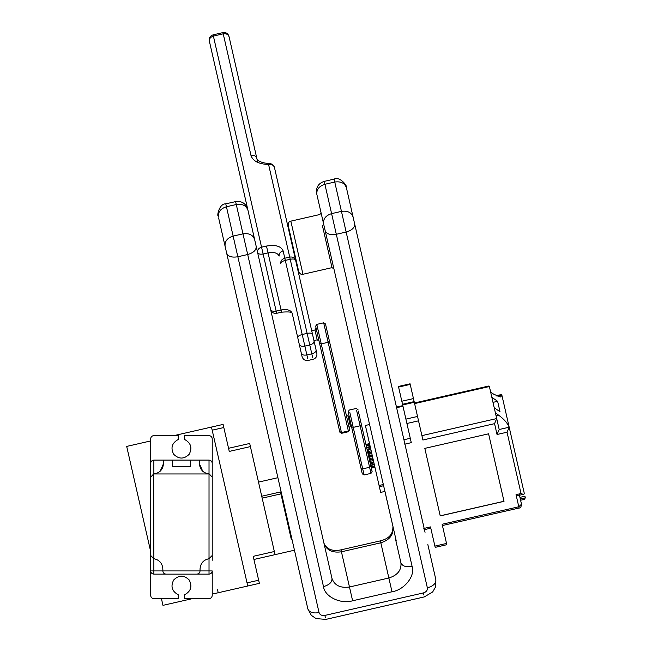 <?xml version="1.0" encoding="UTF-8"?>
<svg xmlns="http://www.w3.org/2000/svg" width="652" height="652" viewBox="0 0 652 652"><rect width="100%" height="100%" fill="white"/><g stroke="black" fill="none" stroke-linecap="round" stroke-linejoin="round"><path stroke-width="0.98" d="M261.729 496.245L280.49 491.958C276.334 473.743 276.334 473.743 280.49 491.958L291.314 539.383C294.557 553.581 294.557 553.581 291.314 539.383L280.922 493.874L262.169 498.152M247.035 582.88L258.665 580.223L253.212 556.335L274.345 551.519L275.062 554.64L253.93 559.465M258.665 580.223L259.374 583.353L212.226 594.111M290.295 531.959L289.651 532.105L290.303 531.983M289.464 531.274L290.107 531.127L289.464 531.274M289.447 531.217L290.091 531.07M289.708 529.375L289.064 529.522L289.724 529.457M289.08 529.603L288.958 529.049L289.08 529.603M289.121 529.774L289.765 529.628M288.543 527.256L289.186 527.109M288.738 528.096L289.382 527.949M288.518 527.142L289.162 526.995M288.502 524.118L287.858 524.265L288.534 524.241M288.225 525.846L288.869 525.699M287.304 521.828L287.165 521.225L287.809 521.078M287.613 523.189L288.257 523.043M287.141 521.095L287.776 520.948M286.432 517.998L287.076 517.851M286.644 518.935L287.287 518.788M286.962 520.32L287.605 520.174L286.962 520.312M286.399 517.867L287.043 517.721M285.731 514.941L286.375 514.795M286.008 516.139L286.652 515.993M285.706 514.819L286.35 514.673M285.128 512.293L285.772 512.146M285.446 513.662L286.081 513.515M285.193 512.562L285.747 512.04M284.663 510.231L285.299 510.084M284.989 511.681L285.633 511.535M285.283 509.986L284.639 510.133L285.283 510.019M284.362 508.927L285.005 508.78L284.353 508.894M284.256 508.47L284.9 508.324L284.256 508.47M228.559 448.291L249.692 443.474L274.345 551.519M223.815 427.533L212.185 430.19L211.476 427.068L223.106 424.411L229.268 451.42L250.401 446.596M410.369 385.063L418.535 420.833L406.905 423.482L398.739 387.72M414.15 401.616L402.52 404.273M317.092 195.461L396.155 540.451L384.965 491.421L380.662 492.407L365.593 426.367L375.169 468.315M418.535 420.833L422.912 440.01L494.566 423.661L496.694 418.568L499.187 429.497L497.036 434.493L494.566 423.661M406.905 423.482L411.282 442.667L404.729 444.159M414.305 402.3L402.675 404.949M401.828 401.224L413.458 398.576M366.717 447.859L370.312 447.036L366.693 447.761M367.304 450.426L370.874 449.489L367.272 450.312M370.629 448.429L367.035 449.252M371.469 452.129L367.956 453.295M371.175 450.842L367.581 451.657M371.583 452.61L367.989 453.433M372.284 455.691L368.69 456.514M372.121 454.974L368.527 455.797L372.121 454.966M371.803 453.588L368.209 454.411M372.316 455.829L368.722 456.644M373.017 458.886L369.423 459.709M372.781 457.859L369.187 458.674M372.463 456.481L368.869 457.305M373.042 459.016L369.448 459.839M373.686 461.828L370.091 462.651M373.4 460.565L369.798 461.38M373.71 461.942L370.116 462.765M370.678 465.21L374.272 464.395L370.654 465.12M373.93 462.896L370.336 463.711M374.664 466.123L371.07 466.938M374.338 464.672L370.735 465.495M374.68 466.18L371.086 467.003L374.68 466.188M371.314 467.997L374.908 467.174L371.306 467.973M374.941 467.313L371.338 468.136M369.529 443.604L365.935 444.428M369.594 443.89L366 444.713M369.602 443.922L366 444.745M369.855 445.031L366.253 445.846L369.847 445.014M435.039 546.751L434.892 546.099L446.522 543.45L442.137 524.265L518.796 506.775L516.034 494.672L521.038 493.523L507.044 432.211L497.036 434.493M434.892 546.099L430.507 526.922L423.833 528.446M440.23 515.903L504.012 501.347L488.592 433.816L424.819 448.372L440.23 515.903M519.448 495.218L519.937 497.37L524.942 496.229L525.308 497.835L524.338 499.391L520.598 500.239M524.021 492.187L520.377 476.229M496.156 395.731L501.103 394.607L501.828 394.965L524.314 493.474L523.833 494.216L518.837 495.357M414.46 402.977L488.625 386.057L489.383 386.53L491.844 397.337L497.623 401.298L500.002 411.73L494.232 407.769L491.828 397.28M494.232 407.769L496.694 418.568L421.917 435.634M501.828 394.965L500.769 397.019L493.89 394.338L490.654 392.121M495.422 412.985L498.658 415.202C504.11 419.228 507.615 423.229 509.179 427.215L509.171 427.133M519.31 494.615L521.494 504.192L518.796 506.775L518.943 507.419M431.208 529.962L430.801 528.185L424.126 529.709M442.838 527.313L442.431 525.528L519.082 508.038C520.41 508.193 521.217 506.914 521.502 504.2M446.522 543.45L446.669 544.094M370.287 446.938L370.385 447.37M369.871 445.096L366.269 445.911M370.197 446.547L366.603 447.362M509.196 427.247L507.044 432.211M524.338 493.629C524.184 494.477 523.091 494.444 521.038 493.523M519.334 494.77C519.188 495.618 518.087 495.585 516.034 494.672M492.993 402.357L497.623 401.298M424.802 448.299L440.214 515.83L503.988 501.274L488.576 433.743M276.464 312.487L276.146 311.11C273.139 311.615 271.297 311.085 270.604 309.513L257.573 252.414C258.265 253.987 260.107 254.516 263.123 254.011L261.558 247.189C258.648 248.127 257.32 249.871 257.573 252.414L209.398 41.304C209.145 38.761 210.474 37.017 213.383 36.08L213.098 34.849C210.188 35.827 208.917 37.84 209.3 40.897M307.654 358.388L285.299 260.401L290.221 259.276C293.213 258.722 295.006 258.991 295.576 260.075C294.704 257.67 292.748 256.676 289.724 257.092L284.794 258.216C281.884 259.154 280.556 260.898 280.808 263.441C280.857 262.218 282.357 261.199 285.299 260.401L283.123 250.865C281.053 246.154 275.511 244.549 266.481 246.065L261.558 247.189L213.383 36.08L223.228 33.831C226.26 33.415 228.208 34.409 229.088 36.814L229.243 37.498M281.387 311.363L281.077 309.985C287.092 308.983 290.784 310.05 292.161 313.188L302.08 356.644C303.058 359.554 305.079 360.825 308.127 360.442L313.05 359.317C315.967 358.339 317.231 356.326 316.848 353.27L274.451 167.482C273.799 165.127 272.177 163.815 269.586 163.562L268.591 164.508C271.615 164.092 273.571 165.086 274.451 167.482M213.098 34.849L222.943 32.6L250.971 155.396C254.003 154.98 255.951 155.975 256.831 158.371L229.088 36.814M253.767 144.948L257.76 162.446M287.483 224.581L289.594 233.84M296.334 263.375L316.57 352.039M329.276 340.54L328.127 342.3L348.527 431.714L349.668 429.896L325.495 323.954L323.677 322.813L316.782 324.386L315.641 326.204L319.431 342.789L321.232 343.873L316.896 324.875M323.791 323.302L328.127 342.3L321.232 343.873L341.469 432.553L339.684 431.526L339.822 432.146L341.64 433.287L341.469 432.553L348.364 430.98L349.529 429.277M319.431 342.789L339.684 431.526M370.858 466.009L369.594 467.288L370.988 473.376L372.121 471.559L358.413 411.485M358.323 411.086L361.803 426.351M348.567 413.735L362.276 473.808L364.093 474.949L362.699 468.861L369.594 467.288L360.124 425.797L361.387 424.517M348.478 413.335L348.144 411.86L349.276 410.043L356.171 408.47L357.989 409.611M296.603 262.275L298.73 271.615C299.944 273.97 301.363 274.859 302.968 274.272L290.841 221.142C289.121 221.33 288.233 222.748 288.176 225.372L296.603 262.275M316.636 193.473L316.856 194.443C316.399 189.528 319.081 186.146 324.9 184.288L324.24 181.378C318.396 183.334 315.861 187.36 316.636 193.473M323.555 223.783C323.09 218.868 325.772 215.486 331.599 213.628L324.9 184.288L334.745 182.038C340.8 181.191 344.688 183.073 346.399 187.703L346.179 186.733C347.492 186.244 339.839 175.983 334.085 179.129L341.444 211.378C347.5 210.523 351.379 212.413 353.091 217.035L346.636 188.721M425.047 532.309L354.664 223.929C354.851 227.605 352.015 230.311 346.155 232.039L427.37 587.876C433.221 586.14 436.058 583.442 435.878 579.758L427.842 544.55M354.664 223.929L353.091 217.035M218.624 217.931L307.866 608.968C309.301 612.367 313.033 613.573 319.056 612.595L226.44 206.757C220.612 208.616 217.931 212.006 218.396 216.912L218.175 215.942C216.798 216.195 219.17 203.505 225.771 203.848L235.617 201.607L242.976 233.848C249.031 233 252.911 234.883 254.63 239.512L247.711 209.202C245.763 203.367 241.729 200.832 235.617 201.607M225.771 203.848L226.44 206.757L236.285 204.516C242.332 203.66 246.22 205.551 247.931 210.172L248.167 211.191M395.503 539.057L400.923 562.774C401.616 570.141 397.59 575.219 388.861 578.006L349.472 586.996C340.393 588.275 334.566 585.447 331.998 578.503L254.63 239.512M209.023 435.609C210.955 435.813 212.022 436.889 212.226 438.82C212.022 436.889 210.955 435.813 209.023 435.609L184.646 435.609L184.646 439.497C190.963 442.961 192.47 447.883 189.178 454.289C184.019 459.31 178.86 459.31 173.709 454.289C170.416 447.883 171.924 442.961 178.232 439.497L178.232 435.609L153.864 435.609C151.932 435.813 150.865 436.889 150.661 438.82L150.661 463.319C150.865 461.38 151.932 460.312 153.864 460.108C151.932 460.312 150.865 461.38 150.661 463.319L150.661 473.996M212.226 438.82L212.226 560.255M212.226 595.431C212.022 597.362 210.955 598.438 209.023 598.642C210.955 598.438 212.022 597.362 212.226 595.431L212.226 570.932C212.022 572.863 210.955 573.939 209.023 574.143L153.864 574.143L209.023 574.143L209.023 473.963L153.66 473.955L153.864 558.699C159.373 559.872 162.364 563.271 162.845 568.878L162.845 570.932C163.049 572.863 164.117 573.939 166.048 574.143C164.117 573.939 163.049 572.863 162.845 570.932L200.042 570.932C199.838 572.863 198.77 573.939 196.831 574.143C198.77 573.939 199.838 572.863 200.042 570.932L212.226 570.932M209.023 473.963L209.023 460.108C210.955 460.312 212.022 461.38 212.226 463.319C212.022 461.38 210.955 460.312 209.023 460.108L190.417 460.108L190.417 466.522L172.462 466.522L172.462 460.108L190.417 460.108M150.661 438.82C150.865 436.889 151.932 435.813 153.864 435.609M209.023 598.642L184.646 598.642L184.646 594.754C190.963 591.291 192.47 586.36 189.178 579.962C184.019 574.942 178.86 574.942 173.709 579.962C170.416 586.36 171.924 591.291 178.232 594.754L178.232 598.642L153.864 598.642C151.932 598.438 150.865 597.362 150.661 595.431L150.661 560.255M153.562 558.666L150.661 555.471L153.864 558.699L153.864 570.932L150.661 570.932L150.661 463.319M209.325 558.666L212.226 555.471L209.023 558.699C203.514 559.872 200.514 563.271 200.042 568.878L200.042 570.932M172.462 460.108L153.864 460.108L153.864 473.947M209.227 473.955L212.226 477.158L209.17 473.955C203.237 473.083 199.985 469.668 199.398 463.702L199.398 460.108M163.481 460.108L163.481 463.702C162.902 469.668 159.642 473.083 153.709 473.955L150.661 477.158L153.66 473.955M160.131 471.29L163.481 463.702M199.398 463.702L202.756 471.29M150.661 595.431C150.865 597.362 151.932 598.438 153.864 598.642M150.661 570.932C150.865 572.863 151.932 573.939 153.864 574.143L153.864 570.932L162.845 570.932M150.661 440.948L126.692 446.416L150.661 551.437M161.427 598.642L162.967 605.349L192.389 598.642M247.752 586.001L211.476 427.068L174.019 435.609M217.475 589.547L218.208 592.741M405.911 419.114L417.533 416.457M410.222 384.411L398.592 387.068M403.922 439.741L410.287 438.291M402.969 406.253L396.612 407.704M489.383 386.53L414.599 403.596M496.058 415.797L498.658 415.202M520.304 498.976L525.308 497.835M379.358 486.694L383.661 485.707M501.828 394.998L496.914 396.114M499.187 429.497L509.179 427.215M283.123 250.865C280.213 251.802 278.877 253.547 279.129 256.089C277.752 252.952 274.06 251.884 268.045 252.886L281.077 309.985L276.146 311.11L263.123 254.011L268.045 252.886L266.481 246.065M250.971 155.396C252.78 161.052 258.657 164.084 268.591 164.508L311.795 353.824L306.872 354.949C303.865 355.454 302.015 354.916 301.33 353.343M314.077 341.135C314.142 342.846 312.707 344.126 309.781 344.981L304.851 346.106C301.843 346.603 300.002 346.073 299.309 344.5M312.487 334.166C311.917 333.082 310.124 332.822 307.133 333.376L302.21 334.5C299.268 335.299 297.768 336.31 297.719 337.54M316.098 349.977C316.163 351.689 314.729 352.968 311.795 353.824L312.585 357.263M349.219 427.932L350.36 426.115L348.111 416.269L346.302 415.128M316.098 328.176L314.957 329.985L317.198 339.831L319.015 340.972M356.668 410.646L360.124 425.797L353.229 427.37L351.542 426.767M349.774 412.219L362.699 468.861L361.012 468.258M322.332 225.25L332.015 267.646L333.824 268.787M423.808 594.991L423.344 592.945L324.883 615.423C321.852 615.847 319.912 614.901 319.056 612.595M427.37 587.876C427.598 590.329 426.261 592.024 423.344 592.945M341.444 211.378L346.155 232.039L336.31 234.288L331.599 213.628L341.444 211.378M324.883 615.423L325.348 617.46M256.203 246.399C256.383 250.083 253.547 252.78 247.695 254.516L323.49 586.621C324.623 596.653 340.637 604.437 352.618 600.769L391.999 591.78L380.825 542.806C389.562 540.019 393.58 534.942 392.887 527.574C392.903 534.338 388.731 538.772 380.385 540.867L340.996 549.856L341.436 551.796L380.825 542.806L380.385 540.867M391.999 591.78C404.387 589.889 415.438 575.928 412.105 566.401L336.31 234.288C330.287 235.266 326.562 234.06 325.128 230.669M225.087 246.252C224.63 241.338 227.312 237.956 233.131 236.097L242.976 233.848L247.695 254.516L237.85 256.758C231.827 257.744 228.094 256.538 226.66 253.139M340.996 549.856C332.561 551.592 326.88 549.408 323.962 543.303C326.53 550.239 332.357 553.067 341.436 551.796L352.618 600.769M400.923 562.774C402.357 566.172 406.082 567.379 412.105 566.401M323.49 586.621C329.341 584.893 332.178 582.187 331.998 578.503M293.816 550.361L275.062 554.64M289.741 529.53L289.097 529.677M289.235 527.313L288.591 527.46M288.624 524.64L287.98 524.787M287.956 521.714L287.312 521.861M286.929 517.207L286.285 517.354M286.285 514.379L285.641 514.526M285.723 511.91L285.079 512.056M258.51 482.113L277.263 477.834M379.089 485.487L383.384 484.509M365.389 425.463L369.374 424.558M367.215 450.043L370.809 449.22M367.85 452.83L371.444 452.007M368.877 457.321L372.471 456.506M369.545 460.271L373.148 459.448M370.173 463.001L373.767 462.178M370.695 465.308L374.297 464.485M366.668 447.647L370.263 446.832M446.807 544.713L435.177 547.362M398.453 386.457L410.084 383.8M396.465 407.084L402.83 405.634M292.161 313.188L292.186 313.262C291.998 311.974 288.461 311.615 281.574 312.186L276.652 313.31C273.514 313.636 271.493 312.365 270.604 309.513M222.943 32.6C225.999 32.217 228.013 33.488 228.991 36.398M256.831 158.371C256.44 158.713 258.265 162.959 269.586 163.562M350.36 426.115L351.338 425.886M348.111 416.269L349.097 416.041M348.527 431.714L341.64 433.287M317.198 339.831L313.954 340.572M314.957 329.985L311.705 330.727M370.988 473.376L364.093 474.949M290.841 221.142L319.887 214.508L321.028 212.699M302.968 274.272L332.015 267.646M435.878 579.758L435.528 586.971L432.675 591.951L424.256 596.93L325.788 619.4L316.041 618.577L311.314 615.325L307.866 608.968M324.24 181.378L334.085 179.129"/></g></svg>
